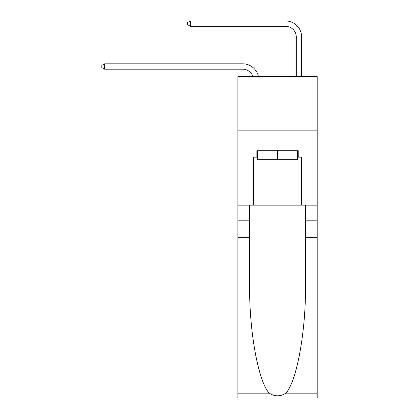 <?xml version="1.0" encoding="UTF-8"?>
<svg xmlns="http://www.w3.org/2000/svg" width="419" height="419" viewBox="0 0 419 419"><rect width="100%" height="100%" fill="white"/><g stroke="black" fill="none" stroke-linecap="round" stroke-linejoin="round"><path stroke-width="0.63" d="M317.199 130.147L317.199 76.567L237.898 76.567L237.898 130.147L317.199 130.147L317.199 205.158L301.659 205.158L301.659 157.151L298.228 157.151L298.228 150.72L256.863 150.72L256.863 157.151L257.507 157.151M242.721 69.172A10.716 10.716 -33.8 0 1 252.908 76.567A10.716 10.716 -35.7 0 0 242.721 69.172L104.588 69.172L101.801 67.564L101.801 65.422L104.588 63.814L242.721 63.814A16.074 16.074 146.2 0 1 258.45 76.567M296.301 76.567L296.301 37.024A10.716 10.716 138.7 0 0 285.585 26.308L190.32 26.308L187.534 24.7L187.534 22.558L190.32 20.95L285.585 20.95A16.074 16.074 44.6 0 1 301.659 37.024L301.659 76.567M297.584 150.72L297.584 159.293L257.507 159.293L257.507 150.72M277.546 150.72L277.546 159.293M285.837 393.158L317.199 393.158L317.199 398.05L237.898 398.05L237.898 237.306L249.63 237.306L249.63 285.098C249.064 330.774 258.329 381.803 269.255 393.158C274.78 396.683 280.306 396.683 285.837 393.158C296.767 381.803 306.032 330.774 305.461 285.098L305.461 205.158M305.461 237.306L317.199 237.306L317.199 205.158M237.898 237.306L237.898 130.147M249.63 205.158L249.63 237.306M317.199 393.158L317.199 237.306M237.898 205.158L253.437 205.158L253.437 157.151L256.863 157.151M253.437 205.158L301.659 205.158M297.584 157.151L298.228 157.151M104.588 69.172L104.588 63.814L242.721 63.814M296.301 37.024A10.716 10.716 -135.4 0 0 285.585 26.308A10.716 10.716 -135.4 0 1 296.301 37.024A10.716 10.716 -135.4 0 0 285.585 26.308A10.716 10.716 -135.4 0 1 296.301 37.024A10.716 10.716 -135.4 0 0 285.585 26.308A10.716 10.716 -135.4 0 1 296.301 37.024A10.716 10.716 -135.4 0 0 285.585 26.308A10.716 10.716 -135.4 0 1 296.301 37.024M190.32 20.95L190.32 26.308M305.461 220.164L317.199 220.164M249.63 220.164L237.898 220.164M237.898 393.158L269.255 393.158"/></g></svg>
